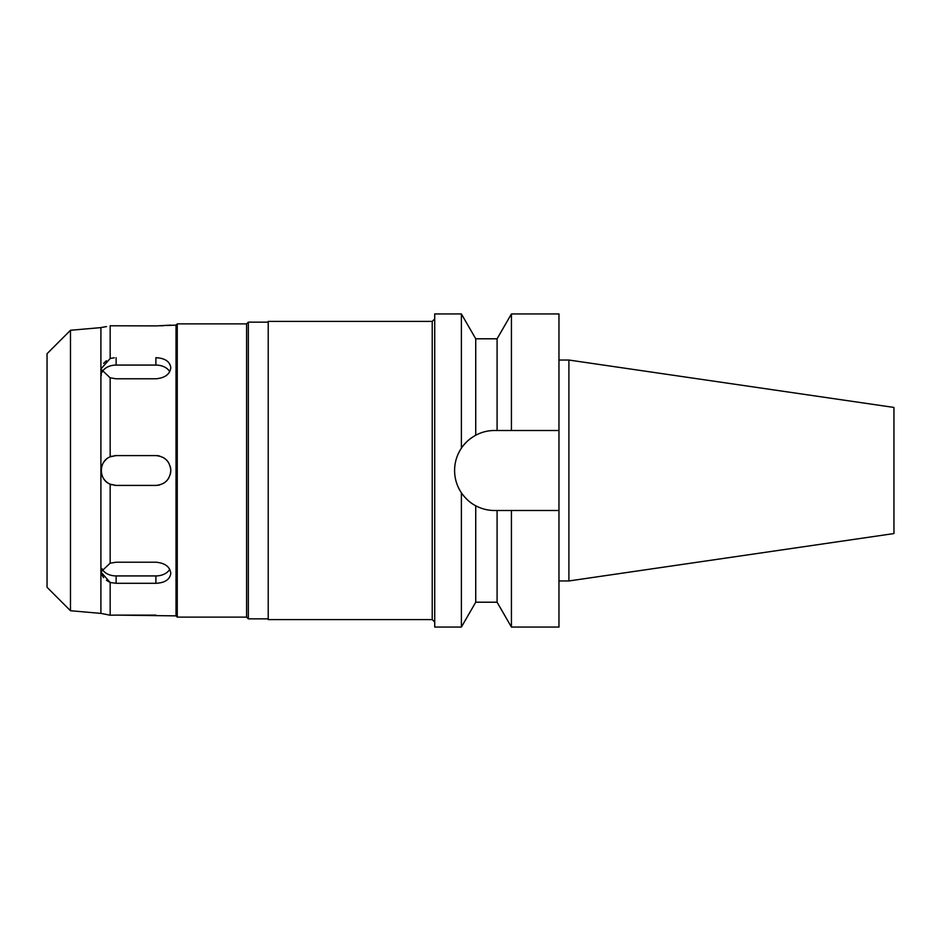 <?xml version="1.0" encoding="UTF-8"?>
<svg xmlns="http://www.w3.org/2000/svg" width="941" height="941" viewBox="0 0 941 941"><rect width="100%" height="100%" fill="white"/><g stroke="black" fill="none" stroke-linecap="round" stroke-linejoin="round"><path stroke-width="1.41" d="M568.905 360.038L568.905 580.962L893.95 533.559L893.95 407.441L568.905 360.038L558.966 360.038M568.905 580.962L558.966 580.962M558.966 510.504L511.422 510.504L511.422 627.059L558.966 627.059L558.966 313.941L511.422 313.941L511.422 430.496L558.966 430.496L494.601 430.496C488.003 430.496 481.71 432.072 475.734 435.224L475.734 435.224C469.3 438.906 464.525 443.235 461.384 448.21L461.384 313.941L434.718 313.941L434.718 627.059L461.384 627.059L461.384 492.79C465.572 498.695 470.347 503.023 475.734 505.776C481.721 508.928 488.003 510.504 494.601 510.504A40.004 40.004 0 0 1 475.734 505.776L475.734 602.205L461.384 627.059M494.601 430.496L497.083 430.496L497.083 338.795L475.734 338.795L475.734 435.224M506.623 510.504L501.847 510.504M471.888 503.435A40.004 40.004 0 0 1 468.183 500.541M464.454 496.801A40.004 40.004 0 0 1 457.644 485.815M455.362 478.275A40.004 40.004 0 0 1 455.362 462.725M457.644 455.185A40.004 40.004 0 0 1 465.96 442.576M468.794 439.929A40.004 40.004 0 0 1 472.041 437.459M494.601 510.504L511.422 510.504M475.734 602.205L497.083 602.205L497.083 510.504M481.792 508.399L480.604 507.975M461.384 448.21C456.879 455.044 454.621 462.478 454.597 470.5C454.621 478.522 456.891 485.956 461.384 492.79M434.718 318.917L432.225 321.399L268.22 321.399L268.22 619.601L432.225 619.601L432.225 321.399M434.718 622.083L432.225 619.601M268.22 322.14L248.342 322.14L248.342 618.86L246.601 617.12L246.601 323.88L177.261 323.88L177.261 617.12L176.026 615.873L176.026 325.127L166.616 325.492M268.22 618.86L248.342 618.86M248.342 322.14L246.601 323.88M246.601 617.12L177.261 617.12M177.261 323.88L176.026 325.127M101.899 372.471A14.915 10.539 180 0 1 116.131 365.073L155.9 365.073L155.9 357.709C164.946 358.145 169.909 361.473 170.803 367.708C169.921 361.485 164.957 358.156 155.9 357.709L155.853 357.709M114.273 357.78L110.168 358.497L101.263 368.59M163.746 325.68L160.735 325.809M156.453 325.892L170.803 325.127M176.026 615.873L116.131 615.108L155.9 615.108M169.78 615.767L170.803 615.873M101.263 572.41L110.168 582.503L106.427 580.279M103.604 577.598L101.981 575.022M101.863 613.579L106.427 614.426M169.733 569.305A14.915 10.539 0 0 1 155.9 575.927L116.131 575.927L116.131 583.291L110.168 582.503L110.168 615.226L100.91 613.391L70.481 610.733L47.05 587.302L47.05 353.698L70.481 330.267L70.481 610.733M101.863 327.421L100.91 327.609L100.91 613.391M101.228 327.527L106.509 326.562M105.91 326.68L103.639 327.103M103.628 363.367L106.404 360.744M110.168 358.497L110.168 325.774L155.9 325.892M101.228 375.612L101.228 369.401L110.168 377.823L110.168 456.832C98.382 461.255 98.511 479.839 110.168 484.168L110.168 563.177L101.228 571.599M110.168 377.823L116.131 378.788L155.9 378.788C164.946 377.988 169.909 374.295 170.803 367.708M110.168 484.168L116.131 485.415L155.9 485.415C164.946 484.533 169.909 479.569 170.803 470.5C169.921 461.455 164.957 456.479 155.9 455.585L116.131 455.585L110.168 456.832M116.131 583.291L155.9 583.291C164.946 582.855 169.909 579.527 170.803 573.292C169.921 566.717 164.957 563.024 155.9 562.212L116.131 562.212L110.168 563.177M116.131 615.108L110.168 615.226M116.131 575.927A14.915 10.539 0 0 1 101.899 568.529M101.84 466.254A14.915 14.915 0 0 1 102.381 464.736M103.651 462.349A14.915 14.915 0 0 1 106.486 459.137M110.403 456.738A14.915 14.915 0 0 1 112.261 456.103M114.237 455.715A14.915 14.915 0 0 1 116.131 455.585L155.9 455.585A14.915 14.915 0 0 1 159.747 456.091M159.735 484.909A14.915 14.915 0 0 1 155.9 485.415L116.131 485.415A14.915 14.915 0 0 1 114.296 485.297M112.191 484.874A14.915 14.915 0 0 1 103.686 478.698M102.687 476.934A14.915 14.915 0 0 1 101.863 474.829M170.297 466.654A14.915 14.915 0 0 1 170.297 474.358M168.792 477.969A14.915 14.915 0 0 1 163.346 483.415M163.358 457.585A14.915 14.915 0 0 1 168.804 463.043M155.9 365.073A14.915 10.539 180 0 1 169.733 371.695M100.91 327.609L70.481 330.267M155.9 583.291L155.9 575.927M116.131 357.709L116.131 365.073M497.083 338.795L511.422 313.941M497.083 602.205L511.422 627.059M475.734 338.795L461.384 313.941"/></g></svg>
